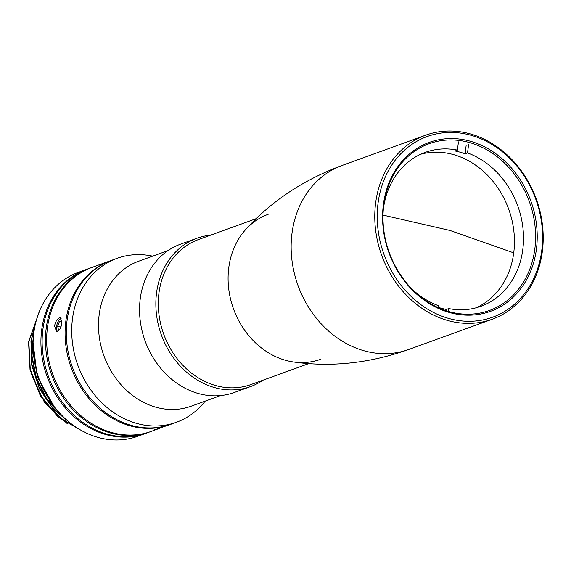 <?xml version="1.0" encoding="UTF-8"?>
<svg xmlns="http://www.w3.org/2000/svg" width="571" height="571" viewBox="0 0 571 571"><rect width="100%" height="100%" fill="white"/><g stroke="black" fill="none" stroke-linecap="round" stroke-linejoin="round"><path stroke-width="0.86" d="M220.52 395.567L191.114 406.217A77.092 64.816 -109.9 0 1 155.969 407.23A77.092 64.816 -109.9 0 1 99.118 335.627A77.092 64.816 -109.9 0 1 138.603 261.247L168.01 250.598M205.239 401.106L203.719 402.926A87.177 73.288 -109.9 0 1 176.432 422.262A87.177 73.288 -109.9 0 1 136.69 423.404A87.177 73.288 -109.9 0 1 72.41 342.436A87.177 73.288 -109.9 0 1 117.055 258.335A87.177 73.288 -109.9 0 1 150.394 255.708L152.728 256.136M176.432 422.262L171 424.232A87.177 73.288 -109.9 0 1 131.251 425.374A87.177 73.288 -109.9 0 1 66.971 344.406A87.177 73.288 -109.9 0 1 111.623 260.297L117.055 258.335M111.017 260.526A87.177 73.288 70.1 0 0 110.41 260.74L91.995 267.406A87.177 73.288 70.1 0 0 47.35 351.515A87.177 73.288 70.1 0 0 111.63 432.483A87.177 73.288 70.1 0 0 151.372 431.341L162.778 427.122M80.097 429.742L57.75 416.402L40.341 395.218L30.249 369.13L28.85 341.729L39.242 311.73M39.627 310.802L28.55 341.836L30.027 369.601L40.42 395.974L58.271 417.208L81.068 430.298M33.089 342.614L37.236 376.66L54.238 406.752M50.912 402.17L37.5 376.453L33.118 347.975M69.826 422.683L52.254 407.644L39.178 387.559L31.926 364.505L31.241 340.866L35.787 322.394M71.389 423.91L53.089 409.029L39.378 388.715L31.726 365.183L30.948 340.973L36.258 320.624M54.58 325.913L56.5 331.515L57.628 331.451C59.748 330.145 61.147 327.426 61.825 323.286L60.34 317.811L59.27 317.883C56.979 319.153 55.408 321.83 54.58 325.913M110.41 260.74A87.177 73.288 70.1 0 0 65.765 344.841A87.177 73.288 70.1 0 0 130.045 425.809A87.177 73.288 70.1 0 0 169.794 424.667A87.177 73.288 70.1 0 0 170.394 424.446M169.794 424.667L154.227 429.963M155.262 429.471C153.563 430.199 154.277 430.091 157.396 429.142L158.702 428.678M34.267 329.752L31.298 353.613L35.795 378.166L47.25 400.478L64.302 417.879M67.571 423.932L44.588 402.626L30.891 373.177M60.854 414.46L46.294 398.016L36.366 377.852L32.012 355.897L33.653 334.263M150.773 431.555A87.177 73.288 -109.9 0 1 150.166 431.776A87.177 73.288 -109.9 0 1 110.417 432.918A87.177 73.288 -109.9 0 1 46.123 328.975A87.177 73.288 -109.9 0 1 90.789 267.849A87.177 73.288 -109.9 0 1 91.396 267.635M150.166 431.776L146.847 432.975A87.177 73.288 -109.9 0 1 107.098 434.124A87.177 73.288 -109.9 0 1 42.818 353.156A87.177 73.288 -109.9 0 1 87.47 269.048L90.789 267.849M146.24 433.196A87.177 73.288 -109.9 0 1 145.641 433.418A87.177 73.288 -109.9 0 1 105.892 434.56A87.177 73.288 -109.9 0 1 41.612 353.592A87.177 73.288 -109.9 0 1 86.257 269.491A87.177 73.288 -109.9 0 1 86.863 269.269M145.641 433.418L137.789 436.258A87.177 73.288 -109.9 0 1 98.041 437.4A87.177 73.288 -109.9 0 1 33.746 333.457A87.177 73.288 -109.9 0 1 78.405 272.331L86.257 269.491M458.427 141.886L457.435 150.102L455.016 150.98A81.839 68.798 -109.9 0 1 460.098 152.193A81.839 68.798 -109.9 0 1 465.129 153.813L467.549 152.942A81.839 68.798 -109.9 0 1 523.157 230.249A81.839 68.798 -109.9 0 1 480.946 306.284A81.839 68.798 -109.9 0 1 448.713 308.568L446.301 309.446A81.839 68.798 -109.9 0 1 441.219 308.233A81.839 68.798 -109.9 0 1 438.4 307.376M476.35 307.733A81.839 68.798 70.1 0 0 513.422 227.793A81.839 68.798 70.1 0 0 453.46 154.598A81.839 68.798 70.1 0 0 420.741 154.22M412.248 289.304A81.839 68.798 70.1 0 0 438.599 305.735L438.357 307.705M457.435 150.102A81.839 68.798 70.1 0 0 425.202 152.393A81.839 68.798 70.1 0 0 383.312 209.429M466.129 145.598L465.129 153.813M468.541 144.72L467.549 152.942M448.371 311.409L448.713 308.568M446.144 310.724L446.301 309.446M61.133 318.354A7.116 3.305 -74.3 0 0 61.047 318.382A7.116 3.305 -74.3 0 0 60.191 318.861A7.116 3.305 -74.3 0 0 56.922 330.538A7.116 3.305 -74.3 0 0 57.493 331.494M61.882 320.595L59.441 321.473L57.657 326.105L58.435 329.795L59.876 329.274M57.657 326.105L60.94 327.019M59.441 321.473L61.918 322.172M308.654 363.641L250.897 384.568A77.092 64.816 -109.9 0 1 215.745 385.575A77.092 64.816 -109.9 0 1 158.902 313.971A77.092 64.816 -109.9 0 1 198.387 239.592L256.143 218.672M263.16 380.122A78.877 66.307 -109.9 0 1 250.598 386.567A78.877 66.307 -109.9 0 1 214.639 387.602A78.877 66.307 -109.9 0 1 156.483 314.343A78.877 66.307 -109.9 0 1 196.874 238.25A78.877 66.307 -109.9 0 1 210.649 235.152M250.598 386.567L234.296 392.47A78.877 66.307 -109.9 0 1 198.33 393.505A78.877 66.307 -109.9 0 1 140.159 299.461A78.877 66.307 -109.9 0 1 180.572 244.16L196.874 238.25M320.695 359.28A77.092 64.816 -109.9 0 1 285.55 360.294A77.092 64.816 -109.9 0 1 228.7 288.69A77.092 64.816 -109.9 0 1 268.184 214.311M534.913 248.278A88.655 74.537 -109.9 0 1 489.49 310.438A88.655 74.537 -109.9 0 1 449.063 311.602A88.655 74.537 -109.9 0 1 383.676 205.888A88.655 74.537 -109.9 0 1 429.099 143.728A88.655 74.537 -109.9 0 1 469.519 142.564A88.655 74.537 -109.9 0 1 534.913 248.278M536.526 248.342A89.847 75.529 -109.9 0 1 449.534 312.515A89.847 75.529 -109.9 0 1 383.269 205.389A89.847 75.529 -109.9 0 1 470.261 141.215A89.847 75.529 -109.9 0 1 536.526 248.342M448.813 318.454A96.071 80.768 -109.9 0 1 377.959 203.904A96.071 80.768 -109.9 0 1 470.982 135.277A96.071 80.768 -109.9 0 1 541.836 249.827A96.071 80.768 -109.9 0 1 448.813 318.454M375.532 203.804A97.848 82.26 -109.9 0 1 425.666 135.191A97.848 82.26 -109.9 0 1 470.283 133.907A97.848 82.26 -109.9 0 1 542.45 250.583A97.848 82.26 -109.9 0 1 492.316 319.196A97.848 82.26 -109.9 0 1 447.7 320.474A97.848 82.26 -109.9 0 1 375.532 203.804M293.23 361.935A77.092 64.816 -109.9 0 1 228.685 268.37A77.092 64.816 -109.9 0 1 245.38 229.877C271.139 201.285 303.358 179.822 342.036 165.49A97.848 82.26 -109.9 0 0 291.902 234.096A97.848 82.26 -109.9 0 0 324.442 327.169A97.848 82.26 -109.9 0 0 408.679 349.488L492.316 319.196M513.729 252.867L449.991 230.456L383.013 215.103M425.666 135.191L342.036 165.49M293.216 361.935C331.308 367.396 369.801 363.249 408.679 349.488"/></g></svg>
